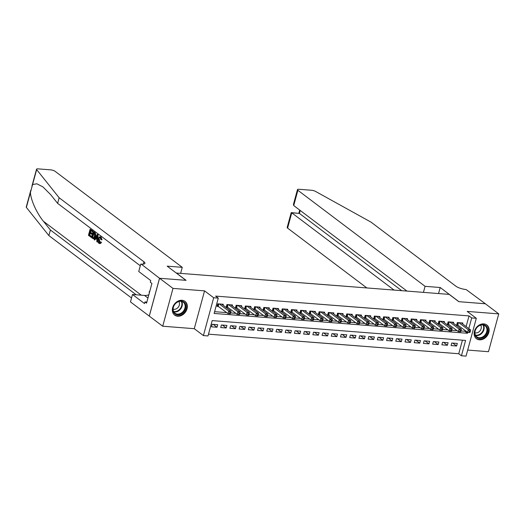 <?xml version="1.0" encoding="UTF-8"?>
<svg xmlns="http://www.w3.org/2000/svg" width="525" height="525" viewBox="0 0 525 525"><rect width="100%" height="100%" fill="white"/><g stroke="black" fill="none" stroke-linecap="round" stroke-linejoin="round"><path stroke-width="0.79" d="M177.667 316.221A8.597 6.812 127.1 0 0 186.323 310.642A8.597 6.812 127.1 0 0 185.017 301.389A8.597 6.812 127.1 0 0 182.004 300.274A8.597 6.812 127.1 0 0 173.348 305.852A8.597 6.812 127.1 0 0 174.654 315.105A8.597 6.812 127.1 0 0 177.667 316.221M479.463 339.833A8.597 6.812 127.1 0 0 488.119 334.254A8.597 6.812 127.1 0 0 486.813 324.995A8.597 6.812 127.1 0 0 483.801 323.886A8.597 6.812 127.1 0 0 475.145 329.457A8.597 6.812 127.1 0 0 476.451 338.717A8.597 6.812 127.1 0 0 479.463 339.833M466.128 326.563L469.022 315.912L471.706 317.94L476.313 318.301L466.036 356.127L461.429 355.766L465.596 340.43L212.179 320.604L208.012 335.941L203.405 335.58L213.682 297.754L218.288 298.115L214.121 313.451L467.539 333.277L467.801 332.318M159.528 278.263L185.929 280.33L167.147 266.149L182.26 267.33L55.059 171.294A3.308 0.912 15.2 0 0 50.682 169.857L38.108 168.873A3.308 0.912 15.2 0 0 36.527 169.227A3.308 0.912 15.2 0 0 36.645 169.588L59.148 197.761L143.948 261.791A7.711 2.126 -164.8 0 1 144.939 263.307A7.711 2.126 -164.8 0 1 141.251 264.121L159.528 278.263L149.251 316.089L162.717 326.222L194.276 328.689L203.405 335.58M467.677 350.077L488.473 351.704L498.75 313.884L467.191 311.41L476.313 318.301M208.491 334.162L458.745 353.738L461.429 355.766M149.297 316.089L159.574 278.27L172.994 288.396L162.717 326.222M159.574 278.27L186.067 280.343L176.407 273.046L449.177 294.387L458.837 301.678L485.33 303.752L498.75 313.884M223.02 305.163L223.263 304.257L217.737 303.824L217.042 306.383L218.656 306.508M232.234 305.885L232.483 304.979L226.951 304.546L226.255 307.105L227.87 307.23M241.448 306.607L241.697 305.701L236.165 305.268L235.476 307.821L237.083 307.952M250.668 307.328L250.911 306.423L245.385 305.99L244.689 308.543L246.304 308.674M259.882 308.05L260.124 307.145L254.599 306.712L253.903 309.264L255.518 309.389M269.095 308.772L269.345 307.867L263.812 307.433L263.117 309.986L264.731 310.111M278.309 309.488L278.558 308.582L273.026 308.149L272.331 310.708L273.945 310.833M287.523 310.209L287.772 309.304L282.24 308.871L281.551 311.43L283.159 311.555M296.743 310.931L296.986 310.026L291.46 309.592L290.765 312.152L292.379 312.277M305.957 311.653L306.2 310.748L300.674 310.314L299.978 312.867L301.593 312.998M315.171 312.375L315.42 311.469L309.888 311.036L309.192 313.589L310.807 313.72M324.384 313.097L324.634 312.191L319.102 311.758L318.412 314.311L320.02 314.436M333.605 313.812L333.848 312.907L328.322 312.48L327.626 315.033L329.234 315.158M342.818 314.534L343.061 313.628L337.536 313.195L336.84 315.755L338.454 315.879M352.032 315.256L352.282 314.35L346.749 313.917L346.054 316.477L347.668 316.601M361.246 315.978L361.495 315.072L355.963 314.639L355.267 317.198L356.882 317.323M370.46 316.7L370.709 315.794L365.177 315.361L364.488 317.914L366.096 318.045M379.68 317.422L379.923 316.516L374.397 316.083L373.702 318.636L375.316 318.76M388.894 318.143L389.137 317.238L383.611 316.805L382.915 319.358L384.53 319.482M398.108 318.859L398.357 317.953L392.825 317.52L392.129 320.079L393.743 320.204M407.321 319.581L407.571 318.675L402.038 318.242L401.343 320.801L402.957 320.926M416.542 320.303L416.784 319.397L411.252 318.964L410.563 321.523L412.171 321.648M425.755 321.024L425.998 320.119L420.473 319.686L419.777 322.238L421.391 322.37M434.969 321.746L435.212 320.841L429.686 320.408L428.991 322.96L430.605 323.092M444.183 322.468L444.432 321.562L438.9 321.129L438.204 323.682L439.819 323.807M453.397 323.183L453.646 322.278L448.114 321.851L447.425 324.404L449.033 324.529M452.753 343.087L456.612 346.001L451.08 345.568L451.776 343.015L457.308 343.448L456.612 346.001M443.54 342.372L447.398 345.279L441.866 344.846L442.562 342.293L448.087 342.727L447.398 345.279M434.326 341.65L438.178 344.558L432.652 344.131L433.348 341.572L438.874 342.005L438.178 344.558M425.112 340.928L428.964 343.842L423.439 343.409L424.128 340.85L429.66 341.283L428.964 343.842M415.892 340.207L419.751 343.12L414.218 342.687L414.914 340.128L420.446 340.561L419.751 343.12M406.678 339.485L410.537 342.398L405.005 341.965L405.7 339.413L411.233 339.846L410.537 342.398M397.464 338.763L401.323 341.677L395.791 341.243L396.487 338.691L402.012 339.124L401.323 341.677M388.251 338.048L392.103 340.955L386.577 340.522L387.273 337.969L392.798 338.402L392.103 340.955M379.03 337.326L382.889 340.233L377.363 339.8L378.053 337.247L383.585 337.68L382.889 340.233M369.817 336.604L373.675 339.517L368.143 339.084L368.839 336.525L374.371 336.958L373.675 339.517M360.603 335.882L364.462 338.796L358.929 338.363L359.625 335.803L365.151 336.236L364.462 338.796M351.389 335.16L355.241 338.074L349.716 337.641L350.411 335.088L355.937 335.514L355.241 338.074M342.175 334.438L346.027 337.352L340.502 336.919L341.197 334.366L346.723 334.799L346.027 337.352M332.955 333.716L336.814 336.63L331.288 336.197L331.977 333.644L337.509 334.077L336.814 336.63M323.741 333.001L327.6 335.908L322.068 335.475L322.763 332.922L328.296 333.355L327.6 335.908M314.527 332.279L318.386 335.186L312.854 334.76L313.55 332.2L319.075 332.633L318.386 335.186M305.314 331.557L309.166 334.471L303.64 334.038L304.336 331.478L309.862 331.912L309.166 334.471M296.1 330.835L299.952 333.749L294.427 333.316L295.116 330.757L300.648 331.19L299.952 333.749M286.88 330.113L290.738 333.027L285.206 332.594L285.902 330.041L291.434 330.468L290.738 333.027M277.666 329.392L281.525 332.305L275.993 331.872L276.688 329.319L282.22 329.752L281.525 332.305M268.452 328.676L272.311 331.583L266.779 331.15L267.474 328.598L273 329.031L272.311 331.583M259.238 327.954L263.091 330.862L257.565 330.428L258.261 327.876L263.786 328.309L263.091 330.862M250.018 327.233L253.877 330.146L248.351 329.713L249.04 327.154L254.573 327.587L253.877 330.146M240.804 326.511L244.663 329.424L239.131 328.991L239.827 326.432L245.359 326.865L244.663 329.424M231.591 325.789L235.449 328.702L229.917 328.269L230.613 325.71L236.138 326.143L235.449 328.702M222.377 325.067L226.229 327.981L220.703 327.548L221.399 324.995L226.925 325.428L226.229 327.981M458.745 353.738L462.427 340.18M217.711 324.706L212.179 324.273L211.49 326.826L217.015 327.259L217.711 324.706M469.022 315.912L215.604 296.093L218.288 298.115M214.607 311.673L226.754 312.624M230.652 312.926L235.968 313.346M239.866 313.648L245.182 314.062M249.086 314.37L254.402 314.783M258.3 315.092L263.616 315.505M267.514 315.814L272.829 316.227M276.728 316.529L282.043 316.949M285.941 317.251L291.257 317.671M295.162 317.973L300.477 318.393M304.375 318.695L309.691 319.108M313.589 319.417L318.905 319.83M322.803 320.138L328.118 320.552M332.023 320.86L337.332 321.274M341.237 321.576L346.553 321.996M350.451 322.298L355.766 322.717M359.664 323.019L364.98 323.433M368.878 323.741L374.194 324.155M378.098 324.463L383.414 324.877M387.312 325.185L392.628 325.598M396.526 325.9L401.842 326.32M405.74 326.622L411.055 327.042M414.953 327.344L420.269 327.764M424.174 328.066L429.489 328.479M433.387 328.788L438.703 329.201M442.601 329.51L447.917 329.923M451.815 330.232L457.131 330.645M461.035 330.947L464.855 331.249L465.084 330.409M462.617 323.905L462.86 323L457.334 322.567L456.638 325.126L458.253 325.251M194.276 328.689L204.553 290.87L172.994 288.396M204.553 290.87L213.682 297.754M468.812 328.584L471.706 317.94M464.855 331.249L467.539 333.277M213.163 324.345L217.015 327.259M470.105 332.187L470.387 331.163L469.462 331.091L469.186 332.115L470.105 332.187L469.895 332.483L467.591 332.299L468.28 329.746L458.942 322.698M469.462 331.091L468.28 329.746L470.584 329.93L461.245 322.875M469.186 332.115L467.591 332.299L456.829 324.424M470.387 331.163L470.584 329.93M479.719 325.31A7.435 5.893 -52.9 0 1 487.528 328.506A7.435 5.893 -52.9 0 1 482.692 337.752A7.435 5.893 -52.9 0 1 474.876 334.563A7.435 5.893 -52.9 0 1 479.719 325.31M482.311 337.089A6.891 5.453 127.1 0 0 486.741 331.603A6.891 5.453 127.1 0 0 485.087 325.835A6.891 5.453 127.1 0 0 479.555 325.572A6.891 5.453 127.1 0 0 475.132 331.052A6.891 5.453 127.1 0 0 476.785 336.827A6.891 5.453 127.1 0 0 482.311 337.089M474.922 332.745A4.902 3.885 127.1 0 0 477.999 332.469A4.902 3.885 127.1 0 0 480.644 325.159M475.834 338.172A8.538 6.766 127.1 0 0 476.057 338.349A8.538 6.766 127.1 0 0 482.908 338.671A8.538 6.766 127.1 0 0 488.401 331.872A8.538 6.766 127.1 0 0 486.347 324.719A8.538 6.766 127.1 0 0 486.117 324.555M177.916 301.704A7.435 5.893 -52.9 0 1 185.732 304.894A7.435 5.893 -52.9 0 1 180.895 314.14A7.435 5.893 -52.9 0 1 173.079 310.951A7.435 5.893 -52.9 0 1 177.916 301.704M180.515 313.478A6.891 5.453 127.1 0 0 184.944 307.998A6.891 5.453 127.1 0 0 183.284 302.223A6.891 5.453 127.1 0 0 177.758 301.96A6.891 5.453 127.1 0 0 173.335 307.447A6.891 5.453 127.1 0 0 174.989 313.215A6.891 5.453 127.1 0 0 180.515 313.478M173.119 309.133A4.902 3.885 127.1 0 0 176.197 308.864A4.902 3.885 127.1 0 0 178.848 301.547M174.037 314.56A8.538 6.766 127.1 0 0 174.261 314.738A8.538 6.766 127.1 0 0 181.112 315.066A8.538 6.766 127.1 0 0 186.605 308.267A8.538 6.766 127.1 0 0 184.551 301.107A8.538 6.766 127.1 0 0 184.321 300.943M149.861 290.988L149.172 291.828L149.389 292.74M149.553 292.117L149.172 291.828M423.439 292.373L425.079 286.322L297.878 190.286L293.731 205.57L406.993 291.086M485.369 303.778L458.975 301.691L440.193 287.51L425.079 286.322M293.731 205.57L293.449 204.376L297.452 189.637A3.308 0.912 15.2 0 1 299.033 189.289L311.614 190.273A3.308 0.912 15.2 0 1 315.525 191.408L371.077 222.167L455.877 286.191A7.711 2.126 15.2 0 0 466.088 289.531L485.376 303.752M438.552 293.554L440.193 287.51M394.065 290.076L291.756 212.828L287.602 228.113A3.308 0.912 -164.8 0 1 287.175 227.456L291.185 212.717L299.408 213.426L401.717 290.673M366.85 287.943L287.602 228.113M297.452 189.637A3.308 0.912 15.2 0 0 297.878 190.286M291.336 212.612L299.408 213.426L300.208 210.466M90.805 237.097L88.449 235.318L90.116 229.189L92.387 230.902L92.197 231.61L90.379 230.239L89.867 232.122L91.56 233.402L91.37 234.111L89.677 232.831L89.099 234.957L90.996 236.388L90.805 237.097L91.219 237.129A14.352 11.373 127.1 0 0 91.547 236.434L89.644 234.997A14.352 11.373 127.1 0 0 90.287 233.297M91.37 234.111L92.105 234.17A14.352 11.373 127.1 0 0 92.288 233.461L90.595 232.181A14.352 11.373 127.1 0 0 90.884 230.619M92.197 231.61L92.741 231.65A14.352 11.373 127.1 0 0 92.8 230.934L90.116 229.189M93.279 238.744L93.732 238.777L95.648 236.519L95.603 233.612L94.605 232.293L93.089 231.433L95.084 233.573L94.907 236.46L93.279 238.744L91.422 237.562L93.089 231.433M99.323 243.351C100.091 243.817 100.813 243.475 101.489 242.327L100.393 241.73L101.489 242.327M99.606 242.622L99.487 239.4L98.752 239.341L99.074 242.583L99.606 242.622M100.793 242.274C100.262 243.436 99.638 243.784 98.923 243.318C97.978 242.406 97.768 240.968 98.3 239C98.831 237.136 99.606 236.473 100.623 237.024L101.377 239.741L102.053 239.794L101.023 237.057L100.052 236.788L101.023 237.057M59.148 197.761L57.625 203.359L50.728 194.723L42.958 186.92L36.842 183.789L32.583 184.544L30.437 192.458C30.66 199.723 36.822 213.367 43.49 221.353L50.393 229.989L135.188 294.013A7.711 2.126 -164.8 0 1 135.968 294.768M97.276 241.979L97.689 242.012L98.077 234.911L97.565 234.524L97.151 234.491L97.663 234.878L97.276 241.979L96.79 241.618L96.941 239.452L95.563 238.416L94.684 240.023L94.205 239.662L97.151 234.491M94.684 240.023L96.252 238.468M50.393 229.989L48.871 235.587L131.532 297.997M140.287 265.768L57.625 203.359M30.437 192.458L26.368 207.414L48.871 235.587M140.746 264.082L138.731 271.491L150.754 280.573L150.308 282.207L151.922 283.421L146.56 303.148L144.946 301.934L144.506 303.568L132.484 294.492L130.469 301.908L149.251 316.089M182.26 267.33L180.62 273.374M148.818 294.833A12.397 9.824 -52.9 0 1 144.506 295.437L132.484 294.492M26.368 207.414A3.308 0.912 -164.8 0 1 26.25 207.047L30.844 190.135M146.849 302.085L144.946 301.934M100.393 241.73L99.074 242.583L99.409 242.721M101.377 239.741L100.879 239.584L100.019 237.549M100.406 237.713C99.665 237.372 99.113 237.917 98.752 239.341M99.875 243.574L98.923 243.318M96.685 236.362L95.891 237.812L96.994 238.639L97.21 235.397L96.685 236.362L97.145 236.401M97.663 234.878L98.077 234.911M95.891 237.812L96.626 237.871L97.374 236.414M97.027 238.173L96.626 237.871M92.072 237.202L93.614 237.838L94.461 236.106L94.5 233.5L93.352 232.483L92.072 237.202L92.617 237.241A14.352 11.373 127.1 0 0 93.857 232.864M92.617 237.241L93.279 237.746L92.735 237.7L93.614 237.838M94.907 236.46L95.648 236.519M95.084 233.573L95.603 233.612M94.736 232.778L95.169 232.811M90.996 236.388L91.547 236.434M89.099 234.957L89.644 234.997M91.56 233.402L92.288 233.461M89.867 232.122L90.595 232.181M92.387 230.902L92.8 230.934M460.891 331.465L461.167 330.448L460.248 330.376L459.972 331.393L460.891 331.465L460.674 331.761L458.371 331.583L459.067 329.024L449.728 321.976M460.248 330.376L459.067 329.024L461.37 329.208L452.032 322.153M459.972 331.393L458.371 331.583L447.615 323.702M461.167 330.448L461.37 329.208M451.677 330.743L451.953 329.726L451.034 329.654L450.752 330.671L451.677 330.743L451.461 331.039L449.157 330.862L449.853 328.302L440.514 321.254M451.034 329.654L449.853 328.302L452.156 328.486L442.818 321.431M450.752 330.671L449.157 330.862L438.395 322.98M451.953 329.726L452.156 328.486M442.463 330.028L442.739 329.004L441.82 328.932L441.538 329.956L442.463 330.028L442.247 330.317L439.943 330.14L440.639 327.587L431.301 320.532M441.82 328.932L440.639 327.587L442.942 327.764L433.604 320.716M441.538 329.956L439.943 330.14L429.181 322.258M442.739 329.004L442.942 327.764M433.243 329.306L433.525 328.283L432.6 328.21L432.324 329.234L433.243 329.306L433.033 329.602L430.73 329.418L431.419 326.865L422.08 319.81M432.6 328.21L431.419 326.865L433.729 327.042L424.39 319.994M432.324 329.234L430.73 329.418L419.967 321.543M433.525 328.283L433.729 327.042M424.029 328.584L424.312 327.561L423.386 327.488L423.111 328.512L424.029 328.584L423.819 328.88L421.509 328.696L422.205 326.143L412.867 319.088M423.386 327.488L422.205 326.143L424.508 326.32L415.17 319.272M423.111 328.512L421.509 328.696L410.753 320.821M424.312 327.561L424.508 326.32M414.816 327.863L415.091 326.839L414.173 326.767L413.897 327.79L414.816 327.863L414.599 328.158L412.296 327.974L412.991 325.421L403.653 318.373M414.173 326.767L412.991 325.421L415.295 325.598L405.956 318.55M413.897 327.79L412.296 327.974L401.54 320.099M415.091 326.839L415.295 325.598M405.602 327.141L405.877 326.117L404.959 326.045L404.677 327.068L405.602 327.141L405.385 327.436L403.082 327.259L403.777 324.699L394.439 317.651M404.959 326.045L403.777 324.699L406.081 324.883L396.742 317.828M404.677 327.068L403.082 327.259L392.319 319.377M405.877 326.117L406.081 324.883M396.388 326.419L396.664 325.402L395.745 325.329L395.463 326.347L396.388 326.419L396.172 326.714L393.868 326.537L394.564 323.978L385.225 316.929M395.745 325.329L394.564 323.978L396.867 324.161L387.529 317.107M395.463 326.347L393.868 326.537L383.106 318.655M396.664 325.402L396.867 324.161M387.168 325.703L387.45 324.68L386.525 324.608L386.249 325.631L387.168 325.703L386.958 325.992L384.654 325.815L385.343 323.256L376.005 316.207M386.525 324.608L385.343 323.256L387.647 323.439L378.308 316.385M386.249 325.631L384.654 325.815L373.892 317.933M387.45 324.68L387.647 323.439M377.954 324.982L378.23 323.958L377.311 323.886L377.035 324.909L377.954 324.982L377.738 325.27L375.434 325.093L376.13 322.54L366.791 315.486M377.311 323.886L376.13 322.54L378.433 322.717L369.095 315.669M377.035 324.909L375.434 325.093L364.678 317.212M378.23 323.958L378.433 322.717M368.74 324.26L369.016 323.236L368.097 323.164L367.822 324.188L368.74 324.26L368.524 324.555L366.22 324.371L366.916 321.818L357.577 314.764M368.097 323.164L366.916 321.818L369.219 321.996L359.881 314.947M367.822 324.188L366.22 324.371L355.458 316.496M369.016 323.236L369.219 321.996M359.527 323.538L359.802 322.514L358.883 322.442L358.601 323.466L359.527 323.538L359.31 323.833L357.007 323.649L357.702 321.097L348.364 314.042M358.883 322.442L357.702 321.097L360.006 321.274L350.667 314.226M358.601 323.466L357.007 323.649L346.244 315.774M359.802 322.514L360.006 321.274M350.313 322.816L350.588 321.792L349.663 321.72L349.387 322.744L350.313 322.816L350.096 323.111L347.793 322.928L348.488 320.375L339.143 313.327M349.663 321.72L348.488 320.375L350.792 320.558L341.453 313.504M349.387 322.744L347.793 322.928L337.03 315.053M350.588 321.792L350.792 320.558M341.092 322.094L341.375 321.077L340.449 321.005L340.174 322.022L341.092 322.094L340.883 322.389L338.579 322.212L339.268 319.653L329.93 312.605M340.449 321.005L339.268 319.653L341.572 319.837L332.233 312.782M340.174 322.022L338.579 322.212L327.817 314.331M341.375 321.077L341.572 319.837M331.879 321.372L332.154 320.355L331.236 320.283L330.96 321.3L331.879 321.372L331.662 321.668L329.359 321.49L330.054 318.931L320.716 311.883M331.236 320.283L330.054 318.931L332.358 319.115L323.019 312.06M330.96 321.3L329.359 321.49L318.603 313.609M332.154 320.355L332.358 319.115M322.665 320.657L322.941 319.633L322.022 319.561L321.74 320.585L322.665 320.657L322.448 320.946L320.145 320.768L320.841 318.209L311.502 311.161M322.022 319.561L320.841 318.209L323.144 318.393L313.806 311.345M321.74 320.585L320.145 320.768L309.382 312.887M322.941 319.633L323.144 318.393M313.451 319.935L313.727 318.911L312.808 318.839L312.526 319.863L313.451 319.935L313.235 320.23L310.931 320.047L311.627 317.494L302.288 310.439M312.808 318.839L311.627 317.494L313.93 317.671L304.592 310.623M312.526 319.863L310.931 320.047L300.169 312.165M313.727 318.911L313.93 317.671M304.231 319.213L304.513 318.189L303.588 318.117L303.312 319.141L304.231 319.213L304.021 319.508L301.717 319.325L302.407 316.772L293.068 309.717M303.588 318.117L302.407 316.772L304.71 316.949L295.372 309.901M303.312 319.141L301.717 319.325L290.955 311.45M304.513 318.189L304.71 316.949M295.017 318.491L295.299 317.467L294.374 317.395L294.098 318.419L295.017 318.491L294.801 318.787L292.497 318.603L293.193 316.05L283.854 309.002M294.374 317.395L293.193 316.05L295.496 316.227L286.158 309.179M294.098 318.419L292.497 318.603L281.741 310.728M295.299 317.467L295.496 316.227M285.803 317.769L286.079 316.746L285.16 316.673L284.885 317.697L285.803 317.769L285.587 318.065L283.283 317.887L283.979 315.328L274.641 308.28M285.16 316.673L283.979 315.328L286.283 315.512L276.944 308.457M284.885 317.697L283.283 317.887L272.521 310.006M286.079 316.746L286.283 315.512M276.59 317.048L276.865 316.03L275.947 315.958L275.664 316.975L276.59 317.048L276.373 317.343L274.07 317.166L274.765 314.606L265.427 307.558M275.947 315.958L274.765 314.606L277.069 314.79L267.73 307.735M275.664 316.975L274.07 317.166L263.307 309.284M276.865 316.03L277.069 314.79M267.376 316.326L267.652 315.308L266.726 315.236L266.451 316.26L267.376 316.326L267.159 316.621L264.856 316.444L265.552 313.884L256.213 306.836M266.726 315.236L265.552 313.884L267.855 314.068L258.517 307.013M266.451 316.26L264.856 316.444L254.093 308.562M267.652 315.308L267.855 314.068M258.156 315.61L258.438 314.587L257.512 314.514L257.237 315.538L258.156 315.61L257.946 315.899L255.642 315.722L256.331 313.169L246.993 306.114M257.512 314.514L256.331 313.169L258.635 313.346L249.296 306.298M257.237 315.538L255.642 315.722L244.88 307.84M258.438 314.587L258.635 313.346M248.942 314.888L249.218 313.865L248.299 313.793L248.023 314.816L248.942 314.888L248.725 315.184L246.422 315L247.118 312.447L237.779 305.392M248.299 313.793L247.118 312.447L249.421 312.624L240.082 305.576M248.023 314.816L246.422 315L235.666 307.125M249.218 313.865L249.421 312.624M239.728 314.167L240.004 313.143L239.085 313.071L238.803 314.094L239.728 314.167L239.512 314.462L237.208 314.278L237.904 311.725L228.565 304.671M239.085 313.071L237.904 311.725L240.207 311.902L230.869 304.854M238.803 314.094L237.208 314.278L226.446 306.403M240.004 313.143L240.207 311.902M230.514 313.445L230.79 312.421L229.871 312.349L229.589 313.373L230.514 313.445L230.298 313.74L227.994 313.556L228.69 311.003L219.352 303.955M229.871 312.349L228.69 311.003L230.993 311.181L221.655 304.132M229.589 313.373L227.994 313.556L217.232 305.681M230.79 312.421L230.993 311.181M458.437 322.658L457.82 324.929M458.135 322.632L457.551 324.772M483.466 325.067A6.891 5.453 -52.9 0 1 479.515 334.976A6.891 5.453 -52.9 0 1 475.604 335.482M475.394 335.068A6.661 5.276 127.1 0 0 479.207 334.589A6.661 5.276 127.1 0 0 483.013 324.982M181.67 301.462A6.891 5.453 -52.9 0 1 177.719 311.371A6.891 5.453 -52.9 0 1 173.808 311.87M173.598 311.456A6.661 5.276 127.1 0 0 177.404 310.977A6.661 5.276 127.1 0 0 181.217 301.37M43.49 221.353L141.278 295.181M135.188 294.013L135.004 294.689M143.312 264.114L143.948 261.791M36.645 169.588L32.583 184.544M147.952 298.029L144.506 295.437M94.192 232.26L94.605 232.293M449.223 321.937L448.606 324.207M448.921 321.91L448.337 324.05M440.009 321.215L439.392 323.485M439.707 321.188L439.123 323.328M430.789 320.493L430.172 322.763M430.487 320.467L429.909 322.606M421.575 319.771L420.958 322.042M421.273 319.751L420.696 321.884M412.361 319.049L411.744 321.32M412.059 319.029L411.475 321.169M403.148 318.334L402.531 320.604M402.846 318.308L402.262 320.447M393.934 317.612L393.317 319.882M393.625 317.586L393.048 319.725M384.713 316.89L384.097 319.161M384.412 316.864L383.834 319.003M375.5 316.168L374.883 318.439M375.198 316.142L374.614 318.281M366.286 315.446L365.669 317.717M365.984 315.427L365.4 317.559M357.072 314.724L356.455 316.995M356.77 314.705L356.186 316.838M347.858 314.002L347.235 316.273M347.55 313.983L346.973 316.122M338.638 313.287L338.021 315.558M338.336 313.261L337.759 315.4M329.424 312.565L328.808 314.836M329.123 312.539L328.538 314.678M320.211 311.843L319.594 314.114M319.909 311.817L319.325 313.957M310.997 311.122L310.38 313.392M310.688 311.095L310.111 313.235M301.777 310.4L301.16 312.67M301.475 310.38L300.897 312.513M292.563 309.678L291.946 311.948M292.261 309.658L291.677 311.798M283.349 308.956L282.732 311.233M283.047 308.936L282.463 311.076M274.135 308.241L273.518 310.511M273.833 308.214L273.249 310.354M264.922 307.519L264.305 309.789M264.613 307.493L264.036 309.632M255.701 306.797L255.084 309.067M255.399 306.771L254.822 308.91M246.488 306.075L245.871 308.346M246.186 306.049L245.602 308.188M237.274 305.353L236.657 307.624M236.972 305.333L236.388 307.466M228.06 304.631L227.443 306.902M227.752 304.612L227.174 306.751M218.84 303.916L218.223 306.187M218.538 303.89L217.96 306.029M299.709 210.085L298.863 213.196M36.527 169.227L31.933 186.139"/></g></svg>
